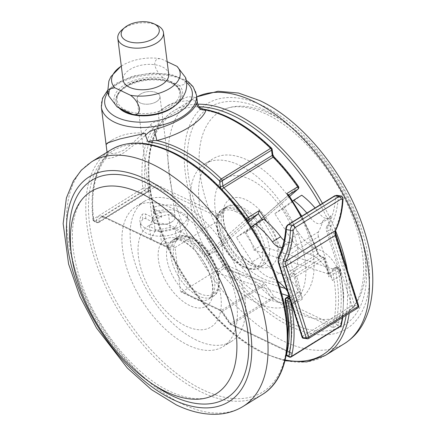 <?xml version="1.0" encoding="UTF-8"?>
<svg xmlns="http://www.w3.org/2000/svg" width="436" height="436" viewBox="0 0 436 436"><rect width="100%" height="100%" fill="white"/><g stroke="black" fill="none" stroke-linecap="round" stroke-linejoin="round"><path stroke-width="0.33" stroke-dasharray="2.18 1.64" d="M156.486 101.653A11.51 6.235 -7.2 0 0 159.936 96.416A11.51 6.235 -7.2 0 0 152.616 91.642A11.51 6.235 -7.2 0 0 140.55 94.067A11.51 6.235 -7.2 0 0 137.1 99.304A11.51 6.235 -7.2 0 0 144.42 104.079A11.51 6.235 -7.2 0 0 156.486 101.653A11.51 6.235 172.8 0 1 144.42 104.079A11.51 6.235 172.8 0 1 137.1 99.304A11.51 6.235 172.8 0 1 140.55 94.067A11.51 6.235 172.8 0 1 152.616 91.642A11.51 6.235 172.8 0 1 159.936 96.416A11.51 6.235 172.8 0 1 156.486 101.653M171.686 221.989A11.51 6.235 -7.2 0 0 175.141 216.752A11.51 6.235 -7.2 0 0 167.822 211.978A11.51 6.235 -7.2 0 0 155.756 214.403A11.51 6.235 -7.2 0 0 152.3 219.64A11.51 6.235 -7.2 0 0 159.62 224.415A11.51 6.235 -7.2 0 0 171.686 221.989A11.51 6.235 172.8 0 1 159.62 224.415A11.51 6.235 172.8 0 1 152.3 219.64A11.51 6.235 172.8 0 1 152.714 217.455L153.319 222.256A11.51 6.235 172.8 0 1 156.361 219.199A11.51 6.235 172.8 0 1 161.538 217.161L160.928 212.365A11.51 6.235 172.8 0 1 175.141 216.752A11.51 6.235 172.8 0 1 171.686 221.989M123.917 150.088C114.984 154.257 109.643 154.698 107.91 151.412C107.223 150.464 107.011 151.319 107.278 153.99L107.174 152.851C107.218 153.586 106.749 154.747 105.774 156.333L105.054 157.434C107.441 159.538 113.654 158.012 123.682 152.856C134.217 145.232 144.441 136.572 154.355 126.871L157.074 124.304C158.65 123.808 158.982 124.353 158.083 125.944L159.314 121.726C155.674 121.154 152.704 122.265 150.409 125.067C142.289 134.452 133.46 142.795 123.917 150.088M107.054 152.235L107.278 153.99L106.041 158.208L105.774 156.333C94.258 171.533 89.996 192.701 92.993 219.842A1.918 1.057 173.4 0 1 93.566 218.97A143.864 78.055 58.2 0 1 105.054 157.434A7.674 7.526 120.1 0 0 107.91 151.412M182.068 291.804L223.15 266.331L262.434 285.035L221.352 310.508L182.068 291.804A1.918 1.232 -64.5 0 1 181.038 291.935A1.918 1.232 -64.5 0 1 180.493 291.052L219.782 309.756A1.918 1.232 115.5 0 0 220.327 310.639A1.918 1.232 115.5 0 0 221.352 310.508A1.918 1.041 -121.8 0 1 222.349 311.424L263.431 285.951L271.715 298.039L230.633 323.507L222.349 311.424L221.777 311.587A3.837 2.082 -121.8 0 0 219.782 309.756M106.041 158.208A141.945 77.014 -121.8 0 0 93.527 220.469L96.274 221.777A12.993 7.047 58.2 0 1 104.002 216.779L168.465 247.474L168.656 248.182L172.285 246.291L175.005 247.583L180.493 291.052M175.005 247.583L218.828 220.414L224.317 263.884A1.918 1.232 -64.5 0 1 223.15 266.331M248.291 222.458L215.651 250.951L208.806 255.196A30.831 16.726 58.2 0 1 216.806 272.947L223.652 268.701L279.492 286.605M215.651 250.951A30.831 16.726 58.2 0 1 223.652 268.701M168.465 247.474A34.526 18.732 58.2 0 1 173.79 239.506A34.526 18.732 58.2 0 1 205.116 254.858L246.018 219.139M109.044 142.158A151.537 82.213 58.2 0 1 112.134 140.06A151.537 82.213 58.2 0 1 145.215 133.312M289.684 196.385L257.071 224.867L254.155 226.698A34.526 18.732 58.2 0 0 221.717 209.792A34.526 18.732 58.2 0 0 216.109 219.123L218.845 217.422L220.507 215.21A34.526 18.732 58.2 0 1 225.826 207.242A34.526 18.732 58.2 0 1 257.158 222.594L256.891 224.998L289.678 196.374M197.246 100.95L194.44 97.228L188.009 96.694L168.934 104.842L158.126 112.292L159.314 121.726M158.126 112.292A151.537 82.213 58.2 0 1 164.176 107.796A151.537 82.213 58.2 0 1 197.257 101.048M197.53 103.228L200.108 109.616L203.65 109.191M216.109 219.123L218.828 220.414M254.155 226.698L252.629 228.028A30.831 16.726 58.2 0 1 260.63 245.779L333.197 269.045A1.918 1.041 -121.8 0 0 332.564 269.083A1.918 1.041 -121.8 0 0 332.281 270.276A136.915 74.284 58.2 0 1 333.093 324.128A1.918 1.041 -121.8 0 0 333.071 324.684L273.884 296.502L265.6 284.419A3.837 2.082 58.2 0 0 263.606 282.588L224.317 263.884M288.665 194.897L245.784 232.274A30.831 16.726 58.2 0 1 253.779 250.024L260.63 245.779M253.779 250.024L328.444 273.961A1.918 1.041 -121.8 0 0 328.444 273.961L329.033 274.745L328.744 276.915A143.864 78.055 -121.8 0 0 324.052 259.251L296.66 276.233A143.864 78.055 58.2 0 1 301.352 293.897L290.463 300.649M245.784 232.274L252.629 228.028M288.398 195.061A1.918 1.041 -121.8 0 0 288.403 195.055L288.436 194.56M285.357 288.485L298.311 292.638A1.918 1.041 58.2 0 1 298.322 292.643L301.352 293.897M289.035 296.164A1.918 1.041 58.2 0 1 289.373 296.213L289.014 296.099M281.58 293.717L216.806 272.947M172.285 246.291A34.526 18.732 58.2 0 1 177.893 236.961A34.526 18.732 58.2 0 1 210.332 253.866L207.59 255.567L205.116 254.858M210.332 253.866L208.806 255.196M288.458 297.445A136.915 74.284 58.2 0 1 289.27 351.296L286.534 352.997A136.915 74.284 -121.8 0 0 285.722 299.145L288.458 297.445A1.918 1.041 58.2 0 1 288.741 296.251M292.147 353.236L231.63 324.422L272.713 298.954L333.235 327.768L337.344 325.218L339.666 326.324L290.36 356.888L288.038 355.787L292.147 353.236L290.185 352.926L289.248 351.857A1.918 1.041 58.2 0 1 289.27 351.296M333.235 327.768L333.071 324.684M150.409 125.067A7.674 2.458 47.8 0 0 154.355 126.871A143.864 78.055 -121.8 0 0 142.872 188.401L93.566 218.97A1.918 1.041 -121.8 0 0 95.103 221.221L144.403 190.657L147.15 191.965L97.844 222.529L95.103 221.221A1.918 1.232 115.5 0 1 94.072 221.352L96.819 222.66A1.918 1.232 115.5 0 0 97.844 222.529A1.918 1.041 -121.8 0 0 98.656 222.562A1.918 1.041 -121.8 0 0 98.988 221.793L148.289 191.224A11.074 6.006 58.2 0 1 150.207 186.788A11.074 6.006 58.2 0 1 154.878 186.962L218.845 217.422M122.167 29.708A23.015 12.47 172.8 0 1 124.707 27.888A23.015 12.47 172.8 0 1 157.091 25.293M154.159 212.147A1.918 1.041 172.8 0 1 154.72 211.896A23.975 12.987 172.8 0 1 188.118 219.989A23.975 12.987 172.8 0 1 165.953 235.881A23.975 12.987 172.8 0 1 140.539 226.001A23.975 12.987 172.8 0 1 142.812 219.275A1.918 1.041 172.8 0 1 143.204 218.943A1.918 1.041 172.8 0 1 145.902 218.725L151.788 221.526L149.374 226.382L160.105 231.494L175.059 228.104L179.278 219.608L168.547 214.496L160.001 216.43L154.121 213.629A1.918 1.041 172.8 0 1 153.586 213.024A1.918 1.041 172.8 0 1 154.159 212.147M160.928 212.365L153.516 208.833A1.918 1.041 172.8 0 1 152.982 208.223A1.918 1.041 172.8 0 1 153.554 207.351A1.918 1.041 172.8 0 1 154.115 207.095A23.975 12.987 172.8 0 1 187.507 215.188A23.975 12.987 172.8 0 1 165.348 231.08A23.975 12.987 172.8 0 1 139.934 221.199A23.975 12.987 172.8 0 1 142.207 214.479A1.918 1.041 172.8 0 1 142.599 214.141A1.918 1.041 172.8 0 1 145.297 213.923L152.714 217.455M168.727 74.18A23.015 12.47 -7.2 0 0 154.088 64.632A23.015 12.47 -7.2 0 0 129.961 69.477A23.015 12.47 -7.2 0 0 123.056 79.951M185.616 77.63L184.82 84.382L179.452 85.565A34.526 18.704 172.8 0 1 173.414 106.864M170.095 106.629A31.457 17.042 172.8 0 1 125.857 110.183A31.457 17.042 172.8 0 1 126.544 85.892A31.457 17.042 172.8 0 1 170.776 82.339A31.457 17.042 172.8 0 1 170.095 106.629M118.974 107.806A32.607 17.663 172.8 0 1 116.167 101.948A32.607 17.663 172.8 0 1 125.944 87.113A32.607 17.663 172.8 0 1 160.132 80.246A32.607 17.663 172.8 0 1 180.869 93.773A32.607 17.663 172.8 0 1 175.201 105.583M167.146 61.667L161.32 58.893A34.526 18.704 172.8 0 0 121.306 66.119M117.18 106.951A34.526 18.704 172.8 0 1 124.418 84.878A34.526 18.704 172.8 0 1 163.745 78.088C159.135 74.736 156.115 70.294 154.682 64.757C154.818 59.95 157.031 57.993 161.32 58.893M179.452 85.565L163.745 78.088M155.211 230.682L150.992 239.179L161.723 244.291L176.678 240.901L180.896 232.404L170.165 227.292L155.211 230.682L153.597 217.886L151.788 221.526L153.319 222.256M161.538 217.161L160.001 216.43L153.597 217.886M180.896 232.404L179.278 219.608M170.165 227.292L168.547 214.496M150.992 239.179L149.374 226.382M161.723 244.291L160.105 231.494M176.678 240.901L175.059 228.104M262.608 278.533A59.465 32.264 58.2 0 1 215.182 209.345A59.465 32.264 58.2 0 1 250.079 179.36A59.465 32.264 58.2 0 1 297.505 248.547A59.465 32.264 58.2 0 1 262.608 278.533M247.653 160.165A82.48 44.75 58.2 0 1 306.988 230.867A82.48 44.75 58.2 0 1 299.805 299.047A82.48 44.75 58.2 0 1 265.034 297.728A82.48 44.75 58.2 0 1 205.705 227.025A82.48 44.75 58.2 0 1 212.882 158.846A82.48 44.75 58.2 0 1 247.653 160.165M239.44 165.255A82.48 44.75 58.2 0 1 298.769 235.958A82.48 44.75 58.2 0 1 291.591 304.143A82.48 44.75 58.2 0 1 256.82 302.824A82.48 44.75 58.2 0 1 197.486 232.121A82.48 44.75 58.2 0 1 204.669 163.936A82.48 44.75 58.2 0 1 239.44 165.255M263.393 109.409A128.07 69.482 58.2 0 1 365.542 258.423A128.07 69.482 58.2 0 1 290.381 323.011A128.07 69.482 58.2 0 1 188.232 174.002A128.07 69.482 58.2 0 1 263.393 109.409M269.835 113.638A118.924 64.523 58.2 0 1 354.223 212.572A118.924 64.523 58.2 0 1 348.026 311.811A118.924 64.523 58.2 0 1 294.894 311.991A118.924 64.523 58.2 0 1 208.245 207.035A118.924 64.523 58.2 0 1 222.9 109.981A118.924 64.523 58.2 0 1 269.835 113.638M173.392 226.905A59.465 32.264 58.2 0 1 220.818 296.093A59.465 32.264 58.2 0 1 185.921 326.079A59.465 32.264 58.2 0 1 138.49 256.891A59.465 32.264 58.2 0 1 173.392 226.905M188.347 345.274A82.48 44.75 58.2 0 1 129.012 274.571A82.48 44.75 58.2 0 1 136.196 206.392A82.48 44.75 58.2 0 1 170.966 207.705A82.48 44.75 58.2 0 1 230.295 278.413A82.48 44.75 58.2 0 1 223.118 346.593A82.48 44.75 58.2 0 1 188.347 345.274M196.56 340.184A82.48 44.75 58.2 0 1 137.231 269.481A82.48 44.75 58.2 0 1 144.409 201.296A82.48 44.75 58.2 0 1 179.18 202.615A82.48 44.75 58.2 0 1 238.514 273.317A82.48 44.75 58.2 0 1 231.331 341.502A82.48 44.75 58.2 0 1 196.56 340.184M154.044 385.037A128.07 69.482 58.2 0 1 71.046 251.158M284.114 240.4A11.51 6.246 58.2 0 0 286.234 241.724A11.51 6.246 58.2 0 0 291.09 241.904A11.51 6.246 58.2 0 0 292.79 239.506A136.19 73.891 58.2 0 1 288.36 250.537A7.674 4.164 -121.8 0 0 288.376 255.316L302.322 299.2A26.852 14.568 58.2 0 0 279.422 273.029A28.923 15.691 58.2 0 1 276.331 271.835A28.923 15.691 58.2 0 1 260.483 256.831L252.264 261.927A28.923 15.691 58.2 0 0 268.113 276.931A28.923 15.691 58.2 0 0 271.208 278.124A26.852 14.568 58.2 0 1 277.792 281.411M292.79 239.506L284.577 244.601A11.51 6.246 58.2 0 1 282.871 246.999A11.51 6.246 58.2 0 1 282.31 247.277M288.376 255.316L318.503 236.639L332.45 280.522A26.852 14.568 58.2 0 0 309.549 254.352A28.923 15.691 58.2 0 1 306.459 253.158A28.923 15.691 58.2 0 1 290.61 238.154L298.829 233.058A28.923 15.691 58.2 0 0 314.672 248.062A28.923 15.691 58.2 0 0 317.768 249.256A26.852 14.568 58.2 0 1 340.669 275.427L326.722 231.543L328.09 230.699L351.939 305.74L302.639 336.309L278.789 261.262L280.157 260.412L294.104 304.295A26.852 14.568 58.2 0 0 287.46 291.204M285.771 228.595A1.918 1.292 -175.7 0 1 286.348 227.756L287.825 225.325L334.385 196.462L335.649 197.192A136.19 73.891 58.2 0 1 328.074 225.919L326.706 226.764A136.19 73.891 -121.8 0 0 331.137 215.733A11.51 6.246 58.2 0 1 329.436 218.131A11.51 6.246 58.2 0 1 324.58 217.951A11.51 6.246 58.2 0 1 318.95 212.959A53.71 29.141 58.2 0 0 315.054 207.977M318.503 236.639A7.674 4.164 58.2 0 1 318.487 231.859A136.19 73.891 -121.8 0 0 322.918 220.829A11.51 6.246 58.2 0 1 321.218 223.227A11.51 6.246 58.2 0 1 316.367 223.041A11.51 6.246 58.2 0 1 310.732 218.055L318.95 212.959M284.577 244.601A136.19 73.891 58.2 0 1 280.146 255.632L278.773 256.482A136.19 73.891 -121.8 0 0 286.348 227.756M306.84 213.068A53.71 29.141 58.2 0 1 310.732 218.055M292.676 200.903L274.778 213.662L290.61 238.154M301.734 195.214L282.997 208.566L298.829 233.058M326.706 226.764A7.674 4.164 -121.8 0 0 326.722 231.543M274.778 213.662L282.997 208.566M335.649 197.192A1.918 1.292 -175.7 0 1 338.358 197.323L336.766 195.323M340.903 195.982L342.522 197.993A1.918 1.27 -176.9 0 1 343.067 198.941M263.388 218.986L244.65 232.339L260.483 256.831M280.157 260.412A7.674 4.164 58.2 0 1 280.146 255.632M251.212 226.9L236.432 237.435L252.264 261.927M244.65 232.339L236.432 237.435M200.108 109.616A141.945 77.014 58.2 0 1 229.064 118.216A141.945 77.014 58.2 0 1 271.601 148.703A1.918 0.681 134 0 0 271.563 148.169M101.348 107.071A47.955 25.975 172.8 0 1 115.731 85.254A47.955 25.975 172.8 0 1 166.002 75.15A47.955 25.975 172.8 0 1 196.5 95.048M186.608 82.546A44.118 23.898 -7.2 0 0 117.982 83.32A44.118 23.898 -7.2 0 0 107.823 92.503M342.358 317.566A143.864 78.055 -121.8 0 0 339.699 270.124L328.744 276.915M266.538 221.483A136.19 73.891 58.2 0 1 290.229 270.99A1.918 1.041 -121.8 0 0 291.64 272.723L295.227 274.435L322.618 257.453L319.027 255.741L291.64 272.723A1.918 1.232 115.5 0 0 290.474 275.171L294.06 276.882A1.918 0.687 -17.4 0 0 296.66 276.233A1.918 1.041 58.2 0 0 295.227 274.435A1.918 1.232 115.5 0 0 294.06 276.882A141.945 77.014 -121.8 0 1 298.322 292.643M290.474 275.171A3.837 2.082 -121.8 0 1 287.646 271.699A1.918 0.632 161.3 0 0 290.229 270.99L317.615 254.008A136.19 73.891 -121.8 0 0 301.058 216.654M225.45 193.301A134.272 72.85 -121.8 0 0 222.022 189.725A3.837 2.082 -121.8 0 1 221.357 188.93M341.323 325.18A1.918 1.422 13.6 0 0 340.832 323.877L338.51 322.771A138.833 75.324 -121.8 0 0 337.687 268.167L339.775 268.838A141.945 77.014 58.2 0 1 340.832 323.877A1.918 1.232 -64.5 0 1 339.666 326.324A1.918 1.041 58.2 0 0 340.472 326.357M220.507 215.21L156.044 184.515A12.993 7.047 -121.8 0 0 148.316 189.513L145.57 188.21A141.945 77.014 58.2 0 1 158.083 125.944M272.135 149.308A1.918 1.041 172.8 0 0 271.601 148.703L272.266 153.935A1.918 1.041 172.8 0 1 272.8 154.546M298.159 188.99A1.918 1.602 48.9 0 0 298.268 186.695A134.272 72.85 58.2 0 0 274.059 157.467A3.837 2.082 58.2 0 1 272.266 153.935M298.469 186.445L257.158 222.594M169.544 247.986L105.572 217.531L154.878 186.962A1.918 1.232 -64.5 0 0 156.044 184.515M168.656 248.182L104.547 217.662A1.918 1.232 -64.5 0 0 105.572 217.531A11.074 6.006 -121.8 0 0 100.907 217.351A11.074 6.006 -121.8 0 0 98.988 221.793A1.918 1.21 -0.1 0 1 96.274 221.777A1.918 1.232 115.5 0 0 96.819 222.66A1.918 1.918 0 0 0 98.656 222.562L147.957 191.993A1.918 1.041 -121.8 0 0 148.289 191.224A1.918 1.21 179.9 0 0 148.861 190.358A1.918 1.21 179.9 0 0 148.316 189.513A1.918 1.232 115.5 0 1 147.15 191.965A1.918 1.041 -121.8 0 0 147.957 191.993A1.918 1.918 0 0 0 148.861 190.358C149.33 187.622 149.777 186.428 150.207 186.788L100.907 217.351C100.814 216.839 102.029 216.943 104.547 217.662A1.918 1.232 -64.5 0 1 104.002 216.779M332.281 270.276L335.022 268.581A136.915 74.284 58.2 0 1 335.834 322.427L333.093 324.128M288.403 195.055A134.272 72.85 58.2 0 1 317.773 253.022A3.837 2.082 58.2 0 0 320.602 256.493L324.188 258.205A141.945 77.014 58.2 0 1 328.45 273.961L338.025 268.015L335.938 267.35L333.197 269.045M287.646 271.699A134.272 72.85 -121.8 0 0 262.254 219.69M289.629 298.022L298.311 292.638M247.256 220.932L207.59 255.567M221.777 311.587L230.061 323.67L289.248 351.857M274.059 157.467A1.918 0.616 135.5 0 0 274.059 156.971M286.005 297.952A1.918 1.041 -121.8 0 0 285.722 299.145A1.918 0.883 167.8 0 0 285.139 299.984M286.261 354.811A1.918 1.428 -165.7 0 1 285.978 353.71A1.918 1.428 -165.7 0 1 286.534 352.997A1.918 1.041 -121.8 0 0 288.038 355.787A1.918 1.232 115.5 0 1 287.013 355.918M265.6 284.419L263.431 285.951A1.918 1.041 -121.8 0 0 262.434 285.035A1.918 1.232 115.5 0 0 263.606 282.588M230.061 323.67L230.633 323.507A1.918 1.041 58.2 0 0 231.63 324.422A1.918 1.232 -64.5 0 1 230.606 324.553A1.918 1.232 -64.5 0 1 230.061 323.67M317.773 253.022A1.918 0.632 161.3 0 1 318.22 253.256A1.918 0.632 161.3 0 1 317.615 254.008A1.918 1.041 -121.8 0 0 319.027 255.741A1.918 1.232 115.5 0 1 320.057 255.61L323.643 257.322A1.918 1.232 115.5 0 0 322.618 257.453A1.918 1.041 58.2 0 1 324.052 259.251A1.918 0.687 162.6 0 0 324.651 258.477A1.918 1.918 0 0 0 323.643 257.322A1.918 1.232 115.5 0 1 324.188 258.205A1.918 0.687 162.6 0 1 324.651 258.477L329.033 274.745M289.335 357.024A1.918 1.232 115.5 0 0 290.36 356.888A1.918 1.041 58.2 0 0 291.172 356.921M320.602 256.493A1.918 1.232 115.5 0 0 320.057 255.61L318.22 253.256L301.805 216.191M271.715 298.039L273.884 296.502A1.918 1.232 115.5 0 1 272.713 298.954A1.918 1.041 58.2 0 1 271.715 298.039M337.344 325.218A1.918 1.041 58.2 0 1 335.834 322.427A1.918 1.428 14.3 0 1 338.51 322.771A1.918 1.232 -64.5 0 1 337.344 325.218M342.854 317.261L343.764 294.491L340.282 269.279A1.918 1.918 0 0 0 338.99 267.862A1.918 1.357 -72.2 0 0 338.025 268.015A1.918 1.041 58.2 0 1 339.699 270.124A1.918 0.883 -12.2 0 0 340.282 269.279A1.918 0.883 -12.2 0 0 339.775 268.838A1.918 1.357 -72.2 0 0 338.99 267.862L336.903 267.192A1.918 1.357 -72.2 0 1 337.687 268.167A1.918 0.883 -12.2 0 0 335.022 268.581A1.918 1.041 -121.8 0 1 335.306 267.388A1.918 1.041 -121.8 0 1 335.938 267.35A1.918 1.357 -72.2 0 1 336.903 267.192A1.918 1.918 0 0 0 335.306 267.388L332.564 269.083M142.872 188.401A1.918 1.057 173.4 0 1 145.57 188.21A1.918 1.232 115.5 0 1 144.403 190.657A1.918 1.041 -121.8 0 1 142.872 188.401M93.527 220.469A1.918 1.057 173.4 0 1 92.993 219.842A1.918 1.918 0 0 0 94.072 221.352A1.918 1.232 115.5 0 1 93.527 220.469M154.72 211.896L154.115 207.095M145.902 218.725L145.297 213.923M120.031 108.313A32.607 17.663 172.8 0 1 116.085 101.305A32.607 17.663 172.8 0 1 125.868 86.47A32.607 17.663 172.8 0 1 160.05 79.603A32.607 17.663 172.8 0 1 180.787 93.135A32.607 17.663 172.8 0 1 171.01 107.97A32.607 17.663 172.8 0 1 131.928 113.976M142.812 219.275L142.207 214.479M154.121 213.629L153.516 208.833M244.918 267.077A34.526 18.732 58.2 0 1 220.082 237.484A34.526 18.732 58.2 0 1 223.09 208.942A34.526 18.732 58.2 0 1 237.642 209.493A34.526 18.732 58.2 0 1 262.477 239.092A34.526 18.732 58.2 0 1 259.475 267.633A34.526 18.732 58.2 0 1 244.918 267.077M236.476 211.94A32.607 17.691 -121.8 0 0 217.341 228.388A32.607 17.691 -121.8 0 0 243.348 266.331A32.607 17.691 -121.8 0 0 262.483 249.883A32.607 17.691 -121.8 0 0 236.476 211.94M248.956 264.576A34.526 18.732 58.2 0 1 224.12 234.977A34.526 18.732 58.2 0 1 227.129 206.435A34.526 18.732 58.2 0 1 241.686 206.986A34.526 18.732 58.2 0 1 266.521 236.585A34.526 18.732 58.2 0 1 263.513 265.126A34.526 18.732 58.2 0 1 248.956 264.576M246.247 199.895A39.267 21.304 58.2 0 1 277.563 245.582A39.267 21.304 58.2 0 1 254.52 265.388A39.267 21.304 58.2 0 1 223.199 219.7A39.267 21.304 58.2 0 1 246.247 199.895M285.177 359.978A141.945 77.014 58.2 0 1 263.082 352.413A141.945 77.014 58.2 0 1 154.186 209.394A141.945 77.014 58.2 0 1 199.257 106.771M325.3 355.465A143.864 78.055 58.2 0 1 264.652 353.165A143.864 78.055 58.2 0 1 161.167 229.843A143.864 78.055 58.2 0 1 173.697 110.918A143.864 78.055 58.2 0 1 197.759 104.199M344.473 343.579A143.864 78.055 58.2 0 1 283.825 341.279A143.864 78.055 58.2 0 1 180.34 217.956A143.864 78.055 58.2 0 1 192.865 99.032A143.864 78.055 58.2 0 1 196.734 96.906M290.828 326.586A132.353 71.809 58.2 0 1 185.267 172.591A132.353 71.809 58.2 0 1 262.946 105.839A132.353 71.809 58.2 0 1 368.507 259.834A132.353 71.809 58.2 0 1 290.828 326.586M322.471 203.378A143.864 78.055 58.2 0 1 335.595 230.824M347.568 270.963A143.864 78.055 58.2 0 1 349.203 313.326M320.209 204.778A141.945 77.014 58.2 0 1 346.184 315.195M191.082 238.361A34.526 18.732 58.2 0 1 215.918 267.955A34.526 18.732 58.2 0 1 212.91 296.496A34.526 18.732 58.2 0 1 198.358 295.946A34.526 18.732 58.2 0 1 173.517 266.347A34.526 18.732 58.2 0 1 176.525 237.805A34.526 18.732 58.2 0 1 191.082 238.361M199.525 293.499A32.607 17.691 -121.8 0 0 218.659 277.051A32.607 17.691 -121.8 0 0 192.652 239.108A32.607 17.691 -121.8 0 0 173.517 255.556A32.607 17.691 -121.8 0 0 199.525 293.499M187.039 240.863A34.526 18.732 58.2 0 1 211.88 270.462A34.526 18.732 58.2 0 1 208.871 299.003A34.526 18.732 58.2 0 1 194.314 298.453A34.526 18.732 58.2 0 1 169.479 268.854A34.526 18.732 58.2 0 1 172.487 240.312A34.526 18.732 58.2 0 1 187.039 240.863M189.753 305.543A39.267 21.304 58.2 0 1 158.431 259.851A39.267 21.304 58.2 0 1 181.48 240.051A39.267 21.304 58.2 0 1 212.801 285.738A39.267 21.304 58.2 0 1 189.753 305.543M172.918 153.025A141.945 77.014 58.2 0 1 286.13 318.182A141.945 77.014 58.2 0 1 202.827 389.773A141.945 77.014 58.2 0 1 89.614 224.611A141.945 77.014 58.2 0 1 172.918 153.025M262.303 394.52A143.864 78.055 58.2 0 1 201.655 392.22A143.864 78.055 58.2 0 1 98.171 268.898A143.864 78.055 58.2 0 1 110.7 149.973M243.13 406.407A143.864 78.055 58.2 0 1 182.488 404.107A143.864 78.055 58.2 0 1 78.998 280.784A143.864 78.055 58.2 0 1 91.527 161.86M309.549 254.352L317.768 249.256M308.421 338.598A11.51 6.246 58.2 0 1 304.137 338.129A11.51 6.246 58.2 0 1 304.055 338.091L353.356 307.527A11.51 6.246 -121.8 0 0 353.438 307.565A11.51 6.246 -121.8 0 0 357.722 308.034L308.421 338.598M302.322 299.2L294.104 304.295M332.45 280.522L340.669 275.427M318.487 231.859L288.36 250.537M322.918 220.829L331.137 215.733M338.358 197.323L342.522 197.993A143.864 78.055 58.2 0 1 335.448 228.453A9.592 5.205 -121.8 0 0 335.54 234.279L358.174 305.505A9.592 5.205 58.2 0 1 354.539 305.086L330.69 230.039A5.755 3.123 58.2 0 1 330.679 226.453A138.108 74.932 -121.8 0 0 338.358 197.323M279.422 273.029L271.208 278.124M278.19 262.031A1.918 0.681 162.4 0 1 278.789 261.262A7.674 4.164 58.2 0 1 278.773 256.482A1.918 1.537 -152.3 0 0 278.31 256.978M330.679 226.453A1.918 1.537 -152.3 0 0 328.074 225.919A7.674 4.164 -121.8 0 0 328.09 230.699A1.918 0.681 162.4 0 1 330.69 230.039M335.448 228.453A1.918 1.521 -154.7 0 1 335.813 230.121M334.385 196.462A1.918 1.041 58.2 0 1 334.717 195.786M288.152 224.654A1.918 1.041 -121.8 0 0 287.825 225.325M335.54 234.279A1.918 0.681 162.4 0 1 335.998 234.552M357.722 308.034A1.918 1.602 -111.2 0 0 358.174 305.505A1.918 0.681 162.4 0 1 358.632 305.772M302.039 337.077A1.918 0.681 162.4 0 1 302.639 336.309A1.918 1.041 58.2 0 0 304.055 338.091A1.918 1.221 -64 0 1 303.025 338.222M354.539 305.086A1.918 1.221 -64 0 1 353.356 307.527A1.918 1.041 -121.8 0 1 351.939 305.74A1.918 0.681 162.4 0 1 354.539 305.086M107.572 90.388L116.363 83.26L133.1 76.055L152.48 72.948L171.244 74.452L186.319 80.442M175.141 216.752L159.936 96.416L175.141 216.752M221.717 209.792L225.826 207.242M168.934 104.842L164.176 107.796M107.37 143.008L112.134 140.06M152.3 219.64L137.1 99.304L152.3 219.64M177.893 236.961L173.79 239.506M290.185 352.926L230.606 324.553A1.918 1.918 0 0 1 229.848 323.91L221.564 311.822L220.327 310.639L181.038 291.935M287.237 347.808L285.978 353.71A1.918 1.918 0 0 0 286.196 355.177M180.869 93.773L180.787 93.135C180.03 77.913 144.125 73.766 126.059 85.876C117.006 91.734 115.409 97.849 116.085 101.305L116.167 101.948M188.118 219.989L187.507 215.188M140.539 226.001L139.934 221.199M153.586 213.024L152.982 208.223M223.09 208.942C207.018 217.493 222.818 258.243 243.893 267.214C250.798 270.042 255.992 270.184 259.475 267.633L263.513 265.126C262.957 265.164 261.905 267.562 253.065 264.047C244.645 259.878 237.146 251.621 232.492 243.975C225.663 232.355 222.709 222.262 223.624 213.684C223.897 210.381 225.069 207.961 227.129 206.435L223.09 208.942M291.591 304.143L299.805 299.047M196.729 96.868L173.697 110.918C149.75 125.345 142.049 163.353 153.205 207.1C167.19 266.445 216.518 331.878 263.627 353.296L284.986 360.763M222.9 109.981C233.658 104.569 247.975 105.883 265.846 113.921C301.085 129.928 340.249 177.888 355.389 224.654C361.858 244.16 364.507 261.676 363.335 277.187C361.717 293.826 356.615 305.369 348.026 311.811M204.669 163.936L212.882 158.846M212.91 296.496C228.982 287.945 213.182 247.196 192.107 238.225C185.087 235.396 179.894 235.26 176.525 237.805L172.487 240.312C173.043 240.274 174.1 237.876 182.935 241.391C191.355 245.561 198.854 253.817 203.508 261.464C210.337 273.083 213.291 283.177 212.376 291.755C212.098 295.058 210.931 297.477 208.871 299.003L212.91 296.496M144.409 201.296L136.196 206.392M213.1 395.457C202.342 400.869 188.025 399.556 170.154 391.517C134.915 375.51 95.751 327.55 80.611 280.784C74.142 261.278 71.493 243.762 72.665 228.251C74.284 211.613 79.385 200.07 87.974 193.628M231.331 341.502L223.118 346.593M291.09 241.904L282.871 246.999M321.218 223.227L329.436 218.131"/><path stroke-width="0.65" d="M288.403 195.055L286.719 193.622L297.674 186.831A136.19 73.891 -121.8 0 0 273.121 157.183A1.918 1.041 -121.8 0 1 272.222 155.418L271.563 150.18L222.262 180.749L222.921 185.981L272.222 155.418A1.918 1.041 172.8 0 0 272.8 154.546L272.135 149.308A1.918 1.918 0 0 0 271.563 148.169C257.458 134.604 243.108 124.325 228.519 117.333C219.962 113.256 211.673 110.542 203.65 109.191L206.103 110.003C202.233 121.328 181.049 134.473 156.797 140.566C153.292 140.392 150.382 140.828 148.066 141.88L145.493 135.492C147.515 132.8 150.382 130.865 154.088 129.677C164.852 126.751 174.247 122.887 182.275 118.096C190.118 113.049 194.887 108.128 196.587 103.332C197.094 101.904 197.41 101.871 197.53 103.228L196.5 95.048A47.955 25.975 172.8 0 1 182.117 116.864A47.955 25.975 172.8 0 1 131.846 126.969A47.955 25.975 172.8 0 1 101.348 107.071L102.542 98.204L107.572 90.388M145.493 135.492L145.215 133.312L119.916 138.942L107.37 143.008L106.079 144.523L107.054 152.235M106.084 144.556A151.537 82.213 58.2 0 1 109.044 142.158M197.53 103.228L198.391 105.583C199.018 106.231 198.92 107.703 203.65 109.191L203.65 109.191M272.8 154.546L274.059 156.971A1.918 0.616 135.5 0 0 273.121 157.183L223.821 187.747A136.19 73.891 58.2 0 1 248.373 217.395L259.327 210.604L258.276 213.733A1.918 1.041 58.2 0 1 258.27 213.738L248.291 222.458M279.492 286.605L285.357 288.485M289.014 296.099L281.58 293.717M289.106 296.382L286.637 297.913A1.918 1.041 -121.8 0 0 286.005 297.952L288.741 296.251A1.918 1.041 58.2 0 1 289.035 296.164M154.088 129.677A7.674 0.365 -104.8 0 1 156.797 140.566A143.864 78.055 58.2 0 1 221.303 178.929L270.609 148.36A143.864 78.055 -121.8 0 0 227.494 117.464A143.864 78.055 -121.8 0 0 206.103 110.003A7.674 6.834 -161.6 0 1 196.587 103.332M126.958 25.953A19.184 10.393 -7.2 0 0 124.843 27.468A19.184 10.393 -7.2 0 0 127.71 41.267A19.184 10.393 -7.2 0 0 153.51 38.597A19.184 10.393 -7.2 0 0 153.946 23.795A19.184 10.393 -7.2 0 0 126.958 25.953M153.946 23.795L157.091 25.293A23.015 12.47 172.8 0 1 163.473 32.591A23.015 12.47 172.8 0 1 156.573 43.06A23.015 12.47 172.8 0 1 132.44 47.911A23.015 12.47 172.8 0 1 117.802 38.357A23.015 12.47 172.8 0 1 122.167 29.708L124.843 27.468M117.802 38.357L123.056 79.951A23.015 12.47 -7.2 0 0 137.694 89.5A23.015 12.47 -7.2 0 0 161.827 84.649A23.015 12.47 -7.2 0 0 168.727 74.18L163.473 32.591M114.755 87.756L109.382 88.944L108.591 95.697L117.18 106.951L132.893 114.434A34.526 18.704 172.8 0 0 172.22 107.643A34.526 18.704 172.8 0 0 173.414 106.864C177.485 104.166 180.749 100.809 183.207 96.803L185.36 92.225C187.039 87.402 187.126 82.535 185.616 77.63L177.027 66.37A34.526 18.704 172.8 0 1 169.795 88.443A34.526 18.704 172.8 0 1 130.468 95.239L114.755 87.756A34.526 18.704 172.8 0 1 120.794 66.457A34.526 18.704 172.8 0 1 121.306 66.119M175.201 105.583A32.607 17.663 172.8 0 1 171.092 108.608A32.607 17.663 172.8 0 1 118.974 107.806M177.027 66.37L167.146 61.667M132.893 114.434C137.187 115.322 139.4 113.365 139.525 108.569C138.076 103.01 135.056 98.569 130.468 95.239M71.046 251.158A128.07 69.482 58.2 0 1 145.619 182.422A128.07 69.482 58.2 0 1 247.768 331.436A128.07 69.482 58.2 0 1 172.607 396.03A128.07 69.482 58.2 0 1 154.044 385.037M166.165 391.8A118.924 64.523 58.2 0 1 81.777 292.867A118.924 64.523 58.2 0 1 87.974 193.628A118.924 64.523 58.2 0 1 141.106 193.448A118.924 64.523 58.2 0 1 227.756 298.404A118.924 64.523 58.2 0 1 213.1 395.457A118.924 64.523 58.2 0 1 166.165 391.8M282.31 247.277A11.51 6.246 58.2 0 1 278.021 246.814A11.51 6.246 58.2 0 1 272.386 241.827A53.71 29.141 58.2 0 0 255.169 224.082L251.212 226.9M340.903 195.982C341.813 195.797 342.533 196.783 343.067 198.941L343.067 198.941A1.918 1.27 -176.9 0 1 342.494 199.792L341.197 199.007L294.638 227.875L293.188 230.355A1.918 1.27 -176.9 0 1 290.48 230.252C290.349 228.17 291.106 226.502 292.758 225.238L339.317 196.369L340.903 195.982L336.766 195.323L335.186 195.71L288.627 224.578C286.97 225.843 286.201 227.516 286.316 229.587A1.918 1.292 -175.7 0 1 285.771 228.595L285.771 228.595C284.915 239.642 282.43 249.103 278.31 256.978L278.19 262.031A1.918 0.681 162.4 0 0 278.648 262.303L302.497 337.344A9.592 5.205 -121.8 0 0 306.137 337.769L283.498 266.543A9.592 5.205 58.2 0 1 283.411 260.712A143.864 78.055 -121.8 0 0 290.48 230.252L286.316 229.587A138.108 74.932 58.2 0 1 278.637 258.717A5.755 3.123 -121.8 0 0 278.648 262.303M292.676 200.903L293.515 200.309A53.71 29.141 58.2 0 1 306.84 213.068M293.515 200.309L301.734 195.214A53.71 29.141 58.2 0 1 315.054 207.977M255.169 224.082L263.388 218.986A53.71 29.141 58.2 0 1 280.604 236.732L272.386 241.827M284.114 240.4A11.51 6.246 58.2 0 1 280.604 236.732M277.792 281.411A26.852 14.568 58.2 0 1 287.46 291.204M271.563 148.169A1.918 0.681 134 0 0 270.609 148.36A1.918 1.041 58.2 0 1 271.563 150.18A1.918 1.041 172.8 0 0 272.135 149.308M107.823 92.503A44.118 23.898 -7.2 0 0 124.047 119.982A44.118 23.898 -7.2 0 0 179.06 112.401A44.118 23.898 -7.2 0 0 186.608 82.546M290.463 300.649L290.398 300.687A143.864 78.055 58.2 0 1 291.466 356.468A1.918 1.422 -166.4 0 1 288.79 356.141A141.945 77.014 -121.8 0 0 287.733 301.102L285.645 300.431A138.833 75.324 58.2 0 1 286.468 355.035L288.79 356.141A1.918 1.232 115.5 0 0 289.335 357.024A1.918 1.918 0 0 0 291.172 356.921L340.472 326.357A1.918 1.918 0 0 0 341.323 325.18L342.854 317.261M291.172 356.921A1.918 1.041 58.2 0 0 291.466 356.468L340.772 325.905A143.864 78.055 -121.8 0 0 342.358 317.566M259.327 210.604A136.19 73.891 58.2 0 1 266.538 221.483M301.058 216.654A136.19 73.891 -121.8 0 0 286.719 193.622M246.018 219.139L246.226 218.959A134.272 72.85 -121.8 0 0 225.45 193.301M222.049 189.655A1.918 0.616 135.5 0 1 223.821 187.747A1.918 1.041 -121.8 0 1 222.921 185.981A1.918 1.041 172.8 0 1 220.224 186.199A3.837 2.082 -121.8 0 0 221.357 188.93M220.224 186.199L219.564 180.962A141.945 77.014 -121.8 0 0 148.066 141.88M289.678 196.374L297.984 189.12L288.665 194.897M262.254 219.69A134.272 72.85 -121.8 0 0 258.276 213.733M286.005 297.952A1.918 1.918 0 0 0 285.139 299.984A1.918 0.883 167.8 0 0 285.645 300.431A1.918 1.357 107.8 0 1 286.637 297.913L288.725 298.584L289.629 298.022M258.27 213.738L247.256 220.932M221.303 178.929A1.918 0.681 134 0 0 219.564 180.962A1.918 1.041 172.8 0 0 222.262 180.749A1.918 1.041 58.2 0 0 221.303 178.929M246.226 218.959A1.918 1.602 48.9 0 0 248.684 219.684A1.918 1.041 58.2 0 0 248.373 217.395L246.226 218.959M298.469 186.445L297.674 186.831A1.918 1.041 -121.8 0 1 297.984 189.12A1.918 1.602 48.9 0 0 298.159 188.99A1.918 1.918 0 0 0 298.469 186.445C290.937 175.703 282.8 165.876 274.059 156.971M286.196 355.177A1.918 1.918 0 0 0 287.013 355.918A1.918 1.232 115.5 0 1 286.468 355.035A1.918 1.428 -165.7 0 1 286.261 354.811M288.725 298.584A1.918 1.357 107.8 0 0 287.733 301.102A1.918 0.883 167.8 0 0 290.398 300.687A1.918 1.041 -121.8 0 0 288.725 298.584M341.323 325.18A1.918 1.422 13.6 0 1 340.772 325.905A1.918 1.041 58.2 0 1 340.472 326.357M131.928 113.976A32.607 17.663 172.8 0 1 120.031 108.313M199.257 106.771A141.945 77.014 58.2 0 1 233.173 115.665A141.945 77.014 58.2 0 1 320.209 204.778M197.759 104.199A143.864 78.055 58.2 0 1 234.339 113.218A143.864 78.055 58.2 0 1 322.471 203.378M196.734 96.906A143.864 78.055 58.2 0 1 253.512 101.332A143.864 78.055 58.2 0 1 357.002 224.654A143.864 78.055 58.2 0 1 344.473 343.579C355.792 336.249 364.082 326.341 369.554 307.631C375.799 282.626 373.009 253.948 361.172 221.592C342.473 169.898 300.758 119.611 259.676 100.542L238.476 93.037L218.027 91.238L196.729 96.868M335.595 230.824A143.864 78.055 58.2 0 1 347.568 270.963M349.203 313.326A143.864 78.055 58.2 0 1 325.3 355.465L344.473 343.579M346.184 315.195A141.945 77.014 58.2 0 1 285.177 359.978M262.303 394.52C290.087 378.012 295.537 329.709 276.658 278.168C257.943 224.507 213.994 171.304 172.373 152.142C148.104 140.806 127.546 140.087 110.7 149.973A143.864 78.055 58.2 0 1 171.348 152.273A143.864 78.055 58.2 0 1 274.833 275.596A143.864 78.055 58.2 0 1 262.303 394.52L243.13 406.407C235.576 411.034 227.189 413.633 217.973 414.2C204.593 414.903 190.712 411.802 176.324 404.897L151.336 389.544L127.356 368.071L96.498 328.003L79.875 296.393L68.605 264.096L63.149 223.635L66.392 198.009L73.352 180.929L81.352 170.16L91.527 161.86A143.864 78.055 58.2 0 1 152.175 164.159A143.864 78.055 58.2 0 1 255.66 287.482A143.864 78.055 58.2 0 1 243.13 406.407M145.166 178.853A132.353 71.809 58.2 0 1 250.733 332.848A132.353 71.809 58.2 0 1 173.054 399.599A132.353 71.809 58.2 0 1 67.493 245.604A132.353 71.809 58.2 0 1 145.166 178.853M343.067 198.941C342.413 210.833 339.993 221.226 335.813 230.121C335.36 230.911 335.42 232.388 335.998 234.552A1.918 0.681 162.4 0 1 335.398 235.32L286.098 265.884L308.732 337.11L358.032 306.546L335.398 235.32A7.674 4.164 58.2 0 1 335.328 230.655A145.782 79.096 -121.8 0 0 342.494 199.792M293.188 230.355A145.782 79.096 58.2 0 1 286.027 261.219L335.328 230.655A1.918 1.521 -154.7 0 0 335.813 230.121M341.197 199.007A1.918 1.041 58.2 0 0 339.317 196.369L335.186 195.71A1.918 1.041 58.2 0 0 334.717 195.786L336.766 195.323M334.717 195.786L288.152 224.654A1.918 1.041 -121.8 0 1 288.627 224.578L292.758 225.238A1.918 1.041 -121.8 0 1 294.638 227.875M283.411 260.712A1.918 1.521 -154.7 0 0 286.027 261.219A7.674 4.164 -121.8 0 0 286.098 265.884A1.918 0.681 162.4 0 1 283.498 266.543M278.637 258.717A1.918 1.537 -152.3 0 1 278.31 256.978M308.732 337.11A1.918 0.681 162.4 0 1 306.137 337.769A1.918 1.602 -111.2 0 0 308.198 338.707A1.918 1.918 0 0 0 308.514 338.549A1.918 1.041 -121.8 0 0 308.732 337.11M303.025 338.222A1.918 1.221 -64 0 1 302.497 337.344A1.918 0.681 162.4 0 1 302.039 337.077A1.918 1.918 0 0 0 303.025 338.222L308.198 338.707A1.918 1.602 -111.2 0 0 308.421 338.598A1.918 1.041 -121.8 0 0 308.514 338.549L357.814 307.985A1.918 1.918 0 0 0 358.632 305.772A1.918 0.681 162.4 0 1 358.032 306.546A1.918 1.041 58.2 0 1 357.814 307.985A1.918 1.041 58.2 0 1 357.722 308.034M106.079 144.523L101.348 107.071M196.5 95.048L193.137 86.759L188.608 82.088L186.319 80.442M289.684 196.385L298.159 188.99M285.139 299.984L288.523 325.327L287.237 347.808M288.436 194.56L301.805 216.191M287.013 355.918L289.335 357.024M108.591 95.697L107.703 91.691L108.88 81.025L110.946 76.616L120.794 66.457M284.986 360.763L306.753 361.935L325.3 355.465M110.7 149.973L91.527 161.86M288.152 224.654C287.493 224.763 285.912 226.889 285.771 228.595M358.632 305.772L335.998 234.552M302.039 337.077L278.19 262.031"/></g></svg>
